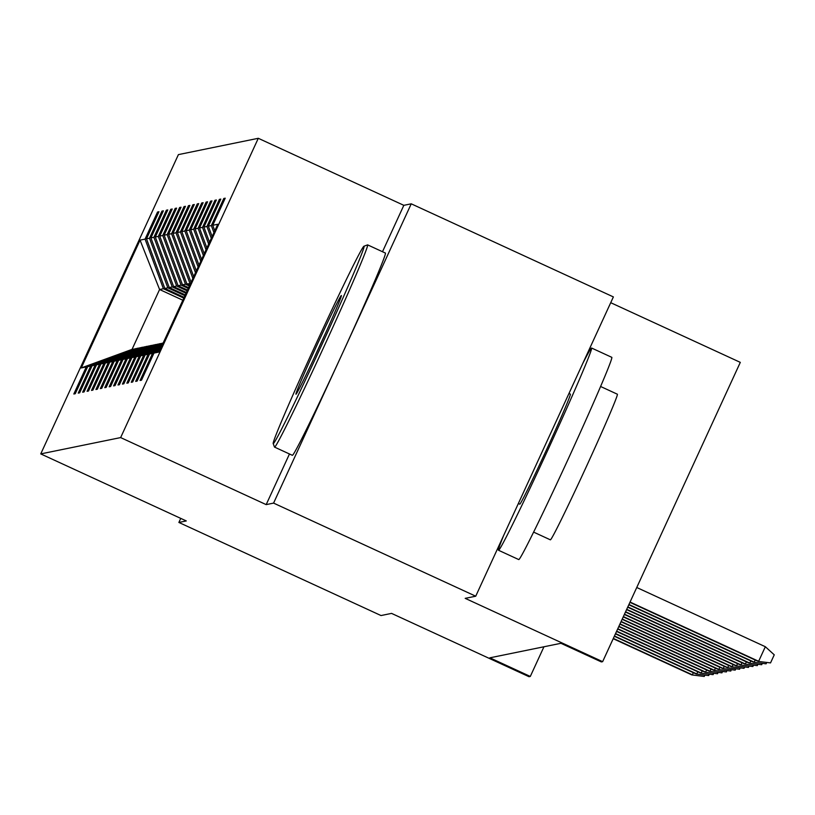 <?xml version="1.0" encoding="UTF-8"?>
<svg xmlns="http://www.w3.org/2000/svg" width="815" height="815" viewBox="0 0 815 815"><rect width="100%" height="100%" fill="white"/><g stroke="black" fill="none" stroke-linecap="round" stroke-linejoin="round"><path stroke-width="1.22" d="M289.468 453.975L266.179 504.617L273.585 503.099L411.239 203.821L613.379 296.915L475.726 596.203L465.192 598.353L602.642 661.658L740.305 362.369L610.72 302.691M273.585 503.099L475.726 596.203M180.757 518.381L178.882 522.446L381.023 615.549L391.557 613.389L529.016 676.705L530.3 676.44L543.951 646.774M258.294 138.295L178.404 154.616L40.75 453.904L120.64 437.584L258.294 138.295L403.832 205.329L382.5 251.723M411.239 203.821L403.832 205.329M183.793 298.117L163.407 288.724L159.587 289.508L140.058 240.14L145.07 239.111L157.54 212.022L158.589 212.501M182.835 300.215L159.587 289.508L132.05 349.37L136.156 348.718M163.407 288.724L145.07 239.111M184.913 295.692L167.819 287.827L164.824 288.439L146.486 238.826L158.956 211.727L157.54 212.022M146.486 238.826L149.491 238.214L161.951 211.116L163.01 211.605M186.024 293.268L172.24 286.921L169.235 287.532L150.907 237.919L163.367 210.83L161.951 211.116M150.907 237.919L153.903 237.308L166.372 210.209L167.432 210.698M187.144 290.853L176.661 286.024L173.656 286.636L155.319 237.022L167.788 209.924L166.372 210.209M155.319 237.022L158.324 236.411L170.793 209.312L171.843 209.801M188.255 288.429L181.073 285.118L178.078 285.729L159.74 236.116L172.209 209.017L170.793 209.312M159.74 236.116L162.745 235.504L175.205 208.406L176.264 208.895M189.375 286.004L185.494 284.211L182.489 284.832L164.161 235.219L176.621 208.12L175.205 208.406M164.161 235.219L167.157 234.598L179.626 207.509L180.686 207.988M190.486 283.579L186.91 283.926L168.573 234.312L181.042 207.214L179.626 207.509M168.573 234.312L171.578 233.701L184.037 206.603L185.097 207.091M191.067 282.316L172.994 233.406L185.453 206.317L184.037 206.603M172.994 233.406L175.999 232.795L188.459 205.696L189.518 206.185M193.705 276.591L177.415 232.509L189.875 205.411L188.459 205.696M177.415 232.509L180.41 231.898L192.88 204.799L193.939 205.288M196.334 270.855L181.827 231.603L194.296 204.504L192.88 204.799M181.827 231.603L184.832 230.991L197.291 203.893L198.351 204.382M198.972 265.13L186.248 230.706L198.707 203.607L197.291 203.893M186.248 230.706L189.253 230.095L201.713 202.996L202.772 203.475M201.6 259.404L190.669 229.799L203.129 202.701L201.713 202.996M190.669 229.799L193.664 229.188L206.134 202.089L207.193 202.578M204.239 253.679L195.08 228.903L207.55 201.804L206.134 202.089M195.08 228.903L198.086 228.282L210.545 201.183L211.605 201.672M206.878 247.943L199.502 227.996L211.961 200.898L210.545 201.183M199.502 227.996L202.507 227.385L214.966 200.286L216.026 200.775M209.506 242.218L203.923 227.09L216.383 199.991L214.966 200.286M203.923 227.09L206.918 226.478L219.388 199.38L220.447 199.869M212.145 236.493L208.334 226.193L220.804 199.094L219.388 199.38M208.334 226.193L211.34 225.582L223.799 198.483L224.859 198.972M214.773 230.767L212.756 225.286L225.215 198.188L223.799 198.483M212.756 225.286L217.768 224.268L158.986 352.07L153.974 353.089L141.504 380.187L140.088 380.473L152.558 353.384L149.553 353.995L137.093 381.094L135.677 381.379L148.136 354.281L145.131 354.892L132.672 381.99L131.256 382.286L143.715 355.187L140.72 355.798L128.25 382.897L126.834 383.182L139.304 356.084L136.299 356.705L123.839 383.794L122.423 384.089L134.883 356.99L131.887 357.602L119.418 384.7L118.002 384.986L130.471 357.897L127.466 358.508L114.996 385.607L113.591 385.892L126.05 358.794L123.045 359.405L110.585 386.504L109.169 386.799L121.629 359.7L118.633 360.312L106.164 387.41L104.748 387.696L117.217 360.597L114.212 361.218L101.753 388.307L100.337 388.602L112.796 361.503L109.791 362.115L97.331 389.213L95.915 389.499L108.375 362.4L105.38 363.021L92.91 390.12L91.494 390.405L103.963 363.307L100.958 363.918L88.499 391.017L87.083 391.312L99.542 364.213L96.537 364.825L84.077 391.923L82.661 392.209L95.121 365.11L92.126 365.721L79.656 392.82L78.24 393.115L90.71 366.017L87.704 366.628L75.245 393.727L73.829 394.012L86.288 366.913L81.276 367.942L140.058 240.14M602.642 661.658L601.358 661.923L560.934 643.3L489.876 657.817L530.3 676.44M87.704 366.628L137.287 348.3L140.577 347.811M140.292 347.679L90.71 366.017M184.149 297.343L164.824 288.439M167.819 287.827L149.491 238.214M92.126 365.721L141.708 347.394L144.988 346.905M144.713 346.782L95.121 365.11M185.27 294.918L169.235 287.532M172.24 286.921L153.903 237.308M96.537 364.825L146.13 346.487L149.41 346.008M149.125 345.876L99.542 364.213M186.38 292.493L173.656 286.636M176.661 286.024L158.324 236.411M100.958 363.918L150.541 345.591L153.831 345.102M153.546 344.979L103.963 363.307M187.501 290.069L178.078 285.729M181.073 285.118L162.745 235.504M105.38 363.021L154.962 344.684L158.242 344.205M157.967 344.073L108.375 362.4M188.611 287.644L182.489 284.832M185.494 284.211L167.157 234.598M109.791 362.115L159.383 343.787L162.664 343.298M162.379 343.166L112.796 361.503M189.732 285.219L186.91 283.926M189.915 283.314L171.578 233.701M163.092 343.146L114.212 361.218M162.817 343.736L117.217 360.597M192.86 278.424L175.999 232.795M162.684 344.022L118.633 360.312M162.409 344.623L121.629 359.7M195.488 272.699L180.41 231.898M162.277 344.908L123.045 359.405M162.002 345.499L126.05 358.794M198.126 266.963L184.832 230.991M161.869 345.784L127.466 358.508M161.594 346.385L130.471 357.897M200.765 261.238L189.253 230.095M161.472 346.66L131.887 357.602M161.197 347.261L134.883 356.99M203.393 255.513L193.664 229.188M161.064 347.547L136.299 356.705M160.789 348.148L139.304 356.084M206.032 249.787L198.086 228.282M160.657 348.423L140.72 355.798M160.382 349.024L143.715 355.187M208.66 244.052L202.507 227.385M160.249 349.309L145.131 354.892M159.974 349.9L148.136 354.281M211.299 238.326L206.918 226.478M159.852 350.185L149.553 353.995M159.577 350.786L152.558 353.384M213.938 232.601L211.34 225.582M159.445 351.071L153.974 353.089M266.179 504.617L120.64 437.584M178.882 522.446L186.289 520.938L40.75 453.904M135.871 348.586L86.288 366.913M81.276 367.942L132.05 349.37M630.056 602.061L758.643 661.281L765.336 646.723L774.25 654.822L770.532 662.911L758.133 661.393L629.924 602.346M765.336 646.723L636.749 587.503M770.532 662.911L758.133 661.393M273.269 443.554A108.64 2.842 -65.3 0 0 322.108 344.164A108.64 2.842 -65.3 0 0 364.05 246.191A108.64 2.842 -65.3 0 0 364.02 246.201A108.64 2.842 -65.3 0 0 316.077 343.686A108.64 2.842 -65.3 0 0 273.157 443.482A108.64 2.842 -65.3 0 0 273.269 443.554M367.534 244.897A111.309 2.914 114.7 0 1 367.565 244.887A111.309 2.914 114.7 0 1 367.585 244.877A111.309 2.914 114.7 0 1 367.647 244.887A111.309 2.914 114.7 0 1 324.176 346.243A111.309 2.914 114.7 0 1 274.584 447.099A111.309 2.914 114.7 0 1 274.523 447.099A111.309 2.914 114.7 0 1 274.461 447.028L273.157 443.482M295.967 394.216A54.32 1.426 114.7 0 1 316.933 345.224A54.32 1.426 114.7 0 1 341.353 295.529A54.32 1.426 114.7 0 1 341.404 295.57A54.32 1.426 114.7 0 1 319.949 345.468A54.32 1.426 114.7 0 1 295.977 394.216A54.32 1.426 114.7 0 1 295.967 394.216M325.878 332.469A51.651 1.355 -65.3 0 0 313.928 358.427M611.78 357.347A111.309 2.914 114.7 0 1 611.831 357.347A111.309 2.914 114.7 0 1 568.361 458.702A111.309 2.914 114.7 0 1 518.768 559.559A111.309 2.914 114.7 0 1 518.707 559.559A111.309 2.914 114.7 0 1 518.666 559.518M582.694 363.633A111.309 2.914 114.7 0 1 591.558 348.036A111.309 2.914 114.7 0 1 591.619 348.036A111.309 2.914 114.7 0 1 548.149 449.391A111.309 2.914 114.7 0 1 498.546 550.247A111.309 2.914 114.7 0 1 498.495 550.247A111.309 2.914 114.7 0 1 503.68 535.424M617.352 394.216A80.145 2.099 114.7 0 1 617.393 394.226A80.145 2.099 114.7 0 1 586.097 467.199A80.145 2.099 114.7 0 1 550.38 539.815A80.145 2.099 114.7 0 1 550.339 539.815A80.145 2.099 114.7 0 1 550.308 539.785M385.373 253.078A111.309 2.914 114.7 0 1 385.434 253.078A111.309 2.914 114.7 0 1 341.964 354.433A111.309 2.914 114.7 0 1 292.371 455.29A111.309 2.914 114.7 0 1 292.31 455.29A111.309 2.914 114.7 0 1 292.269 455.249M570.357 394.134A60.554 1.589 114.7 0 1 570.388 394.144A60.554 1.589 114.7 0 1 546.743 449.279A60.554 1.589 114.7 0 1 519.756 504.149A60.554 1.589 114.7 0 1 519.726 504.139A60.554 1.589 114.7 0 1 519.705 504.118L518.36 503.517M766.711 662.514L766.11 663.817L753.712 662.289L628.813 604.771M755.21 660.048L754.221 662.188L628.946 604.486M766.11 663.817L753.712 662.289M762.29 663.41L761.699 664.714L749.301 663.196L627.703 607.195M750.798 660.945L749.81 663.094L627.825 606.91M761.699 664.714L749.301 663.196M757.879 664.317L757.278 665.621L744.879 664.093L626.582 609.61M746.377 661.851L745.389 663.991L626.715 609.335M757.278 665.621L744.879 664.093M753.457 665.213L752.856 666.527L740.458 664.999L625.472 612.034M741.956 662.748L740.967 664.897L625.594 611.759M752.856 666.527L740.458 664.999M749.046 666.12L748.445 667.424L736.047 665.906L624.351 614.459M737.544 663.655L736.556 665.794L624.484 614.184M748.445 667.424L736.047 665.906M744.625 667.027L744.024 668.331L731.625 666.802L623.241 616.884M733.123 664.551L732.135 666.701L623.363 616.609M744.024 668.331L731.625 666.802M740.203 667.923L739.602 669.227L727.214 667.709L622.12 619.308M728.702 665.458L727.724 667.607L622.252 619.033M739.602 669.227L727.214 667.709M735.792 668.83L735.191 670.134L722.793 668.606L621.01 621.733M724.291 666.364L723.302 668.504L621.142 621.458M735.191 670.134L722.793 668.606M731.371 669.726L730.77 671.04L718.372 669.512L619.899 624.158M719.869 667.261L718.881 669.41L620.021 623.872M730.77 671.04L718.372 669.512M726.949 670.633L726.348 671.937L713.96 670.419L618.779 626.582M715.448 668.168L714.47 670.307L618.911 626.297M726.348 671.937L713.96 670.419M722.538 671.54L721.937 672.844L709.539 671.316L617.668 629.007M711.037 669.064L710.048 671.214L617.79 628.722M721.937 672.844L709.539 671.316M718.117 672.436L717.516 673.74L705.118 672.222L616.548 631.431M706.615 669.971L705.627 672.11L616.68 631.146M717.516 673.74L705.118 672.222M713.695 673.343L713.094 674.647L700.706 673.119L615.437 633.856M702.194 670.877L701.216 673.017L615.559 633.571M713.094 674.647L700.706 673.119M709.284 674.239L708.683 675.553L696.285 674.025L614.316 636.27M697.783 671.774L696.794 673.923L614.449 635.995M708.683 675.553L696.285 674.025M704.863 675.146L704.262 676.45L691.864 674.922L613.206 638.695M693.361 672.681L692.373 674.82L613.338 638.42M704.262 676.45L691.864 674.922M611.831 357.347L591.619 348.036M600.635 386.504L617.393 394.226M385.434 253.078L367.647 244.887M570.388 394.144L568.962 393.482M292.31 455.29L274.523 447.099M533.581 532.093L550.339 539.815M518.707 559.559L498.495 550.247M364.02 246.201L367.565 244.887"/></g></svg>
